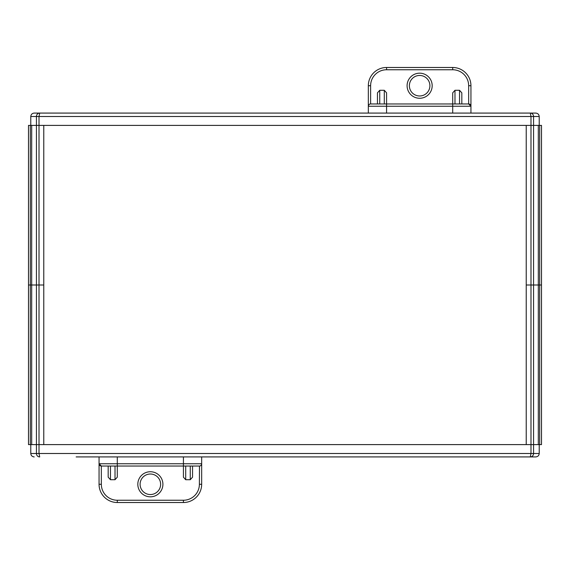 <?xml version="1.0" encoding="UTF-8"?>
<svg xmlns="http://www.w3.org/2000/svg" width="570" height="570" viewBox="0 0 570 570"><rect width="100%" height="100%" fill="white"/><g stroke="black" fill="none" stroke-linecap="round" stroke-linejoin="round"><path stroke-width="0.85" d="M539.676 125.393L539.676 444.607L541.5 444.607L541.5 285L538.308 285L538.308 125.393L533.57 125.393L541.5 125.393L541.5 285L526.224 285L526.224 444.607L530.984 444.607L530.984 453.499L539.22 453.499L539.22 444.607M34.107 113.081A3.42 3.42 0 0 1 34.2 113.081L39.708 113.081L39.017 116.501L39.017 125.393L36.43 125.393L39.017 125.393L39.017 285L43.776 285L43.776 125.393L39.017 125.393L533.57 125.393L526.224 125.393L526.224 285L530.984 285L530.984 444.607L28.5 444.607L28.5 285L30.324 285L28.5 285L28.5 125.393L30.324 125.393L30.324 444.607M39.708 113.081L530.292 113.081L530.984 116.501L530.984 285L533.57 285L533.57 444.607L530.984 444.607L533.57 444.607L533.57 453.499C533.349 455.594 532.316 456.734 530.456 456.919L76.145 456.919M530.292 113.081L530.456 113.081C532.316 113.266 533.349 114.406 533.57 116.501L533.57 285L538.308 285L538.308 444.607L533.57 444.607L539.676 444.607M30.324 125.393L36.43 125.393L31.692 125.393L31.692 285L30.324 285L31.692 285L31.692 444.607L36.43 444.607L36.43 453.499L530.984 453.499L530.292 456.919M39.544 113.081C37.684 113.266 36.651 114.406 36.43 116.501L36.43 285L31.692 285L36.43 285L36.43 444.607L39.017 444.607L39.017 453.499L39.708 456.919M39.017 285L36.43 285L39.017 285L39.017 444.607L43.776 444.607L43.776 285L39.017 285M30.78 444.607L30.78 453.499A3.42 3.42 0 0 0 30.78 453.592M459.62 456.919L465.583 456.919M493.855 456.919L535.109 456.919M535.893 456.919A3.42 3.42 0 0 1 535.8 456.919L530.456 456.919M539.22 453.592A3.42 3.42 0 0 0 539.22 453.499C538.999 455.558 537.859 456.698 535.8 456.919M39.544 456.919C37.684 456.734 36.651 455.594 36.43 453.499L30.78 453.499C31.001 455.558 32.141 456.698 34.2 456.919A3.42 3.42 0 0 1 34.107 456.919M539.22 125.393L539.22 116.501A3.42 3.42 0 0 0 539.22 116.408M30.78 125.393L30.78 116.501A3.42 3.42 0 0 1 30.78 116.408M530.456 113.081L535.8 113.081C537.859 113.302 538.999 114.442 539.22 116.501L30.78 116.501C31.001 114.442 32.141 113.302 34.2 113.081M535.109 113.081L493.855 113.081M110.38 113.081L104.417 113.081M76.145 113.081L34.891 113.081M150.359 494.539A10.26 10.26 0 0 0 160.626 484.279A10.26 10.26 0 0 0 150.359 474.019A10.26 10.26 0 0 0 140.099 484.279A10.26 10.26 0 0 0 150.359 494.539A10.26 10.26 0 0 1 140.099 484.279A10.26 10.26 0 0 1 150.359 474.019M201.666 456.919L201.666 463.759A2.28 2.28 0 0 1 199.386 466.039L101.339 466.039A2.28 2.28 0 0 1 99.059 463.759L99.059 456.919M110.459 479.719L108.179 477.168L108.179 466.039L110.459 466.039L110.459 479.719L115.019 479.719L115.019 466.039L110.459 466.039M115.019 466.039L117.299 466.039L117.299 477.168L115.019 479.719M185.706 479.719L183.426 477.168L183.426 466.039L185.706 466.039L185.706 479.719L190.266 479.719L190.266 466.039M192.546 466.039L192.546 477.168L190.266 479.719M183.426 477.168L183.426 463.759L201.666 463.759L201.666 484.279A18.24 18.24 0 0 1 183.426 502.519L117.299 502.519A18.24 18.24 0 0 1 99.059 484.279L99.059 463.759L183.426 463.759L183.426 456.919M108.179 477.168L108.179 466.039M183.426 500.239L183.426 502.519A18.24 18.24 0 0 0 201.666 484.279L199.386 484.279A15.96 15.96 0 0 1 183.426 500.239L117.299 500.239A15.96 15.96 0 0 1 101.339 484.279L101.339 466.039L99.059 463.759M199.479 466.032L199.386 484.279M419.641 75.461A10.26 10.26 0 0 0 409.374 85.721A10.26 10.26 0 0 0 419.641 95.981A10.26 10.26 0 0 0 429.901 85.721A10.26 10.26 0 0 0 419.641 75.461A10.26 10.26 0 0 1 429.901 85.721A10.26 10.26 0 0 1 419.641 95.981M368.334 113.081L368.334 106.241A2.28 2.28 0 0 1 370.614 103.961L377.454 103.961L377.454 92.832L377.454 103.961L379.734 103.961L379.734 90.281L377.454 92.832M370.521 103.968L468.661 103.961A2.28 2.28 0 0 1 470.941 106.241L470.941 113.081M461.821 103.961L459.541 103.961L459.541 90.281L461.821 92.832L461.821 103.961L468.661 103.961L470.941 106.241L386.574 106.241L386.574 113.081M452.701 92.832L452.701 103.961L452.701 92.832L454.981 90.281L454.981 103.961L459.541 103.961M384.294 90.281L386.574 92.832L386.574 103.961L384.294 103.961L384.294 90.281L379.734 90.281M459.541 90.281L454.981 90.281M386.574 92.832L386.574 106.241L368.334 106.241L368.334 85.721A18.24 18.24 0 0 1 386.574 67.481L452.701 67.481A18.24 18.24 0 0 1 470.941 85.721L470.941 106.241M150.359 471.739A12.54 12.54 0 0 1 162.906 484.279A12.54 12.54 0 0 1 150.359 496.819A12.54 12.54 0 0 1 137.819 484.279A12.54 12.54 0 0 1 150.359 471.739M117.299 456.919L117.299 466.039M117.299 500.239L117.299 502.519A18.24 18.24 0 0 1 99.059 484.279L101.339 484.279M419.641 98.261A12.54 12.54 0 0 1 407.094 85.721A12.54 12.54 0 0 1 419.641 73.181A12.54 12.54 0 0 1 432.181 85.721A12.54 12.54 0 0 1 419.641 98.261M468.661 103.961L468.661 85.721A15.96 15.96 0 0 0 452.701 69.761L386.574 69.761A15.96 15.96 0 0 0 370.614 85.721L370.614 103.961M452.701 113.081L452.701 103.961M370.614 85.721L368.334 85.721A18.24 18.24 0 0 1 386.574 67.481L386.574 69.761M452.701 69.761L452.701 67.481A18.24 18.24 0 0 1 470.941 85.721L468.661 85.721"/></g></svg>
